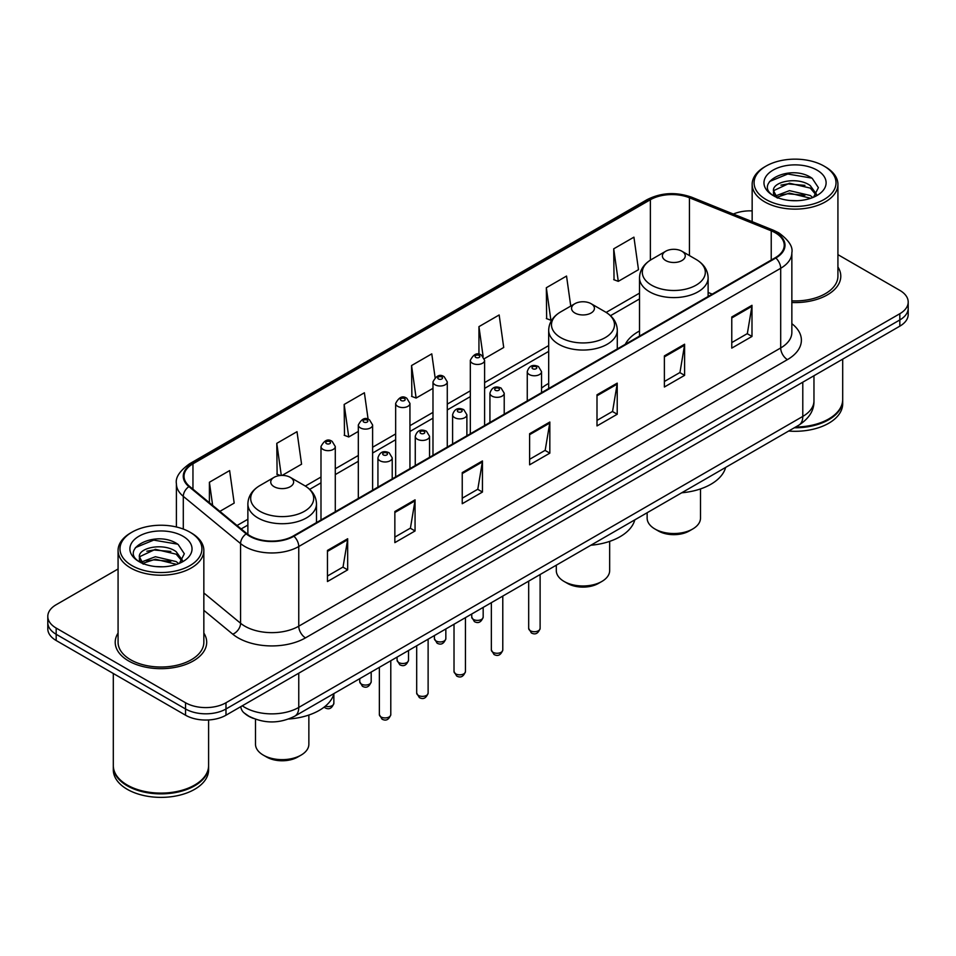 <?xml version="1.0" encoding="UTF-8"?>
<svg xmlns="http://www.w3.org/2000/svg" width="956" height="956" viewBox="0 0 956 956"><rect width="100%" height="100%" fill="white"/><g stroke="black" fill="none" stroke-linecap="round" stroke-linejoin="round"><path stroke-width="1.43" d="M548.684 383.428A50.513 29.158 0 0 0 541.55 388.16M639.516 330.991A50.513 29.158 0 0 0 625.296 344.303M253.424 718.422A28.584 16.503 180 0 1 245.369 713.977L244.067 712.889A19.06 12.751 129.5 0 1 240.745 706.687M118.078 568.987L56.177 604.718A28.584 16.503 0 0 0 47.8 616.393L47.8 628.845A28.584 16.503 0 0 0 56.177 640.508L185.548 715.207A28.584 16.503 0 0 0 225.986 715.207L899.823 326.163A28.584 16.503 0 0 0 908.2 314.5L908.2 308.274A28.584 16.503 0 0 1 899.823 319.949A28.584 16.503 0 0 0 908.2 308.274L908.2 302.048A28.584 16.503 0 0 0 899.823 290.373L837.922 254.643M47.8 616.393A28.584 16.503 0 0 0 56.177 628.068L185.548 702.756A28.584 16.503 0 0 0 225.986 702.756L225.986 708.982L899.823 319.949L225.986 708.982A28.584 16.503 0 0 1 185.548 708.982A28.584 16.503 0 0 0 225.986 708.982L225.986 715.207M56.177 628.068L56.177 634.294L185.548 708.982L56.177 634.294A28.584 16.503 0 0 1 47.8 622.619A28.584 16.503 0 0 0 56.177 634.294L56.177 640.508M118.078 633.075A45.745 26.41 0 0 0 115.21 642.265A45.745 26.41 0 0 0 128.606 660.943A45.745 26.41 0 0 0 178.461 666.667A45.745 26.41 0 0 0 206.699 642.265A45.745 26.41 0 0 0 203.843 633.075A45.745 26.41 0 0 1 206.699 642.265A45.745 26.41 0 0 1 178.461 666.667A45.745 26.41 0 0 1 128.606 660.943A45.745 26.41 0 0 1 115.21 642.265A45.745 26.41 0 0 1 118.078 633.075M775.304 232.798A30.496 17.602 180 0 1 784.231 245.25A30.496 17.602 180 0 1 775.304 257.702L293.373 535.934A30.496 17.602 180 0 1 246.827 533.591L189.551 486.353A30.496 17.602 180 0 1 184.03 476.255A30.496 17.602 180 0 1 192.957 463.815L650.367 199.732A30.496 17.602 180 0 1 689.431 197.761L771.229 230.826A30.496 17.602 180 0 1 775.304 232.798M775.842 232.487A31.261 18.044 0 0 0 771.671 230.468L689.862 197.39A31.261 18.044 0 0 0 649.829 199.422L192.419 463.505A31.261 18.044 0 0 0 188.918 486.616L246.194 533.842A31.261 18.044 0 0 0 293.91 536.244L775.842 258.012A31.261 18.044 0 0 0 775.842 232.487M327.466 550.417L327.466 581.535L347.673 569.86L347.673 538.742L327.466 550.417M327.466 576.014L343.037 567.028L347.602 539.77A7.624 4.398 -120 0 0 347.673 538.742M342.893 567.099L347.673 569.86M394.852 511.508L394.852 542.626L415.059 530.962L415.059 499.833L394.852 511.508M394.852 537.105L410.423 528.118L414.976 500.872A7.624 4.398 -120 0 0 415.059 499.833M410.279 528.202L415.059 530.962M462.238 472.599L462.238 503.728L482.445 492.053L482.445 460.935L462.238 472.599M462.238 498.207L477.797 489.221L482.362 461.963A7.624 4.398 -120 0 0 482.445 460.935M477.665 489.293L482.445 492.053M731.77 316.986L731.77 348.115L751.99 336.44L751.99 305.311L731.77 316.986M731.77 342.595L747.341 333.596L751.906 306.35A7.624 4.398 -120 0 0 751.99 305.311M747.198 333.68L751.99 336.44M664.384 355.895L664.384 387.013L684.604 375.35L684.604 344.22L664.384 355.895M664.384 381.492L679.955 372.505L684.52 345.259A7.624 4.398 -120 0 0 684.604 344.22M679.824 372.577L684.604 375.35M596.998 394.792L596.998 425.922L617.218 414.247L617.218 383.129L596.998 394.792M596.998 420.401L612.569 411.403L617.134 384.157A7.624 4.398 -120 0 0 617.218 383.129M612.438 411.486L617.218 414.247M529.612 433.701L529.612 464.819L549.831 453.156L549.831 422.026L529.612 433.701M529.612 459.298L545.183 450.312L549.748 423.066A7.624 4.398 -120 0 0 549.831 422.026M545.051 450.395L549.831 453.156M791.855 302.526A45.745 26.41 0 0 0 840.79 276.176A45.745 26.41 0 0 0 837.922 266.987A45.745 26.41 0 0 1 840.79 276.176A45.745 26.41 0 0 1 791.855 302.526M225.986 702.756L899.823 313.723A28.584 16.503 0 0 0 908.2 302.048M752.157 210.882A28.584 16.503 0 0 0 733.336 214.036M282.139 475.419L301.57 464.198L297.005 431.682L276.786 443.345L277.121 474.284M219.868 511.364L234.184 503.095L229.619 470.579L209.4 482.254L209.4 502.737M484.357 358.667L503.716 347.482L499.163 314.966L478.944 326.641L478.944 354.306M570.756 306.075L566.538 276.057L546.33 287.732L546.653 318.671M613.716 248.823L618.281 281.351L638.488 269.676L633.924 237.16L613.716 248.823L614.039 279.761M368.108 419.254L364.391 392.773L344.172 404.448L344.495 435.374M435.088 377.465L431.777 353.863L411.558 365.539L411.881 396.477M411.558 365.539L416.123 398.055L432.984 388.327M416.123 398.055L411.558 396.358M478.944 326.641L483.139 356.528M546.33 287.732L550.895 320.248L552.126 319.543M550.895 320.248L546.33 318.539M618.281 281.351L613.716 279.642M344.172 404.448L348.737 436.964L358.321 431.431M348.737 436.964L344.172 435.255M280.371 475.502L276.786 474.164M276.786 443.345L281.291 475.431M209.4 482.254L212.65 505.413M766.067 199.529A40.977 23.661 0 0 0 824.024 199.529A40.977 23.661 0 0 0 824.024 166.081L825.363 166.858A42.889 24.76 0 0 1 837.922 184.365A42.889 24.76 0 0 1 811.453 207.237A42.889 24.76 0 0 1 764.716 201.871A42.889 24.76 0 0 1 752.157 184.365A42.889 24.76 0 0 1 764.716 166.858L766.067 166.081A40.977 23.661 0 0 0 766.067 199.529M791.855 300.865A42.889 24.76 0 0 0 837.922 276.176L837.922 184.365M795.619 427.009A47.645 27.509 0 0 0 828.733 418.955A47.645 27.509 0 0 0 842.69 399.5L842.69 359.157M795.428 427.129A47.167 27.234 0 0 0 828.398 419.146A47.167 27.234 0 0 0 828.565 419.051M794.281 427.786A47.645 27.509 0 0 0 842.69 400.277A47.645 27.509 0 0 0 842.69 399.895M788.64 431.048A47.645 27.509 0 0 0 842.69 403.779L842.69 400.277M789.835 200.497L797.101 200.7M775.591 195.932L789.465 190.638L810.282 195.502L812.791 197.534M776.87 197.271L789.465 193.112L810.736 198.286M773.5 190.71L777.061 197.438M773.547 191.379C771.217 181.795 797.519 176.095 810.282 185.619L816.46 194.176M773.643 191.977L774.24 190.375L789.465 183.229L810.282 188.093L815.982 194.821M813.532 197.223L818.396 187.663L812.242 178.39C790.445 162.723 751.703 183.373 774.073 196.028L775.185 196.709M817.01 170.12A31.07 17.937 0 0 0 773.069 170.12A31.07 17.937 0 0 0 773.069 195.49A31.07 17.937 0 0 0 817.01 195.49A31.07 17.937 0 0 0 817.01 170.12M777.539 198.071C774.288 196.159 772.974 194.044 773.595 191.738M825.363 166.858L824.024 166.081A40.977 23.661 0 0 0 766.067 166.081M769.532 181.509L787.768 174.016L811.823 178.103M780.921 185.141L787.768 183.899L804.94 185.368M780.921 195.024L787.768 193.781L804.94 195.251M647.14 512.739L647.14 518.128A26.684 15.404 0 0 0 654.956 529.015L658.326 530.962A21.916 12.655 0 0 0 689.312 530.962L692.682 529.015A26.684 15.404 0 0 0 700.497 518.128L700.497 488.922M658.326 530.962L654.956 529.015A26.684 15.404 0 0 0 692.682 529.015M665.735 260.57A11.436 6.596 0 0 0 681.903 260.57A11.436 6.596 0 0 0 681.903 251.237L696.099 259.435A31.512 18.2 0 0 1 696.099 285.163A31.512 18.2 0 0 1 651.538 285.163A31.512 18.2 0 0 1 651.538 259.435C643.77 264.047 639.767 270.166 639.516 277.802A34.308 19.801 0 0 0 649.566 291.807A34.308 19.801 0 0 0 686.946 296.097A34.308 19.801 0 0 0 708.121 277.802C707.87 270.166 703.867 264.047 696.099 259.435L681.903 251.237A11.436 6.596 0 0 0 665.735 251.237A11.436 6.596 0 0 0 665.735 260.57M681.676 492.794A52.413 30.257 0 0 0 725.64 467.412M556.296 565.187L556.296 570.565A26.684 15.404 0 0 0 564.112 581.463L567.482 583.399A21.916 12.655 0 0 0 598.48 583.399L601.85 581.463A26.684 15.404 0 0 0 609.665 570.565L609.665 541.371M567.482 583.399L564.112 581.463A26.684 15.404 0 0 0 601.85 581.463M574.903 313.018A11.436 6.596 0 0 0 591.071 313.018A11.436 6.596 0 0 0 591.071 303.685L605.268 311.883A31.512 18.2 0 0 1 605.268 337.611A31.512 18.2 0 0 1 560.706 337.611A31.512 18.2 0 0 1 560.694 311.883C552.938 316.484 548.935 322.614 548.684 330.25A34.308 19.801 0 0 0 558.722 344.256A34.308 19.801 0 0 0 596.114 348.546A34.308 19.801 0 0 0 617.289 330.25C617.038 322.614 613.035 316.484 605.268 311.883L591.071 303.685A11.436 6.596 0 0 0 574.903 303.685A11.436 6.596 0 0 0 574.903 313.018M590.844 545.243A52.413 30.257 0 0 0 634.808 519.861M255.503 719.223L255.503 744.234A26.684 15.404 0 0 0 263.318 755.132L266.688 757.068A21.916 12.655 0 0 0 297.675 757.068L301.044 755.132A26.684 15.404 0 0 0 308.86 744.234L308.86 715.04M266.688 757.068L263.318 755.132A26.684 15.404 0 0 0 301.044 755.132M274.097 486.688A11.436 6.596 0 0 0 290.266 486.688A11.436 6.596 0 0 0 290.266 477.343L304.462 485.54A31.512 18.2 0 0 0 304.462 485.54A31.512 18.2 0 0 1 304.462 511.281A31.512 18.2 0 0 1 259.901 511.281A31.512 18.2 0 0 1 259.901 485.552C252.133 490.153 248.13 496.284 247.879 503.92A34.308 19.801 0 0 0 257.917 517.925A34.308 19.801 0 0 0 295.308 522.215A34.308 19.801 0 0 0 316.484 503.92C316.233 496.284 312.23 490.153 304.462 485.552L290.266 477.343A11.436 6.596 0 0 0 274.097 477.343A11.436 6.596 0 0 0 274.097 486.688M288.676 719.02A52.413 30.257 0 0 0 334.002 693.53M131.976 565.617A40.977 23.661 0 0 0 189.933 565.617A40.977 23.661 0 0 0 189.933 532.169L191.284 532.946A42.889 24.76 0 0 1 203.843 550.453A42.889 24.76 0 0 1 177.362 573.325A42.889 24.76 0 0 1 130.637 567.96A42.889 24.76 0 0 1 118.078 550.453A42.889 24.76 0 0 1 130.637 532.946L131.976 532.169A40.977 23.661 0 0 0 131.976 565.617M118.078 550.453L118.078 642.265A42.889 24.76 0 0 0 130.637 659.771A42.889 24.76 0 0 0 177.362 665.137A42.889 24.76 0 0 0 203.843 642.265L203.843 550.453M194.474 785.139A47.167 27.234 0 0 1 194.307 785.235A47.167 27.234 0 0 1 127.602 785.235L127.268 785.043A47.645 27.509 0 0 0 194.654 785.043A47.645 27.509 0 0 0 208.599 765.589L208.599 719.964M113.31 765.983A47.645 27.509 0 0 0 113.31 766.365A47.645 27.509 0 0 0 127.268 785.82A47.645 27.509 0 0 0 179.19 791.783A47.645 27.509 0 0 0 208.599 766.365A47.645 27.509 0 0 0 208.599 765.983M113.31 766.365L113.31 769.867A47.645 27.509 0 0 0 127.268 789.321A47.645 27.509 0 0 0 179.19 795.284A47.645 27.509 0 0 0 208.599 769.867L208.599 766.365M155.756 566.573L163.01 566.788M141.5 562.02L155.386 556.727L176.191 561.59L178.712 563.622M142.779 563.347L155.386 559.2L176.645 564.375M139.409 556.798L142.982 563.526M139.457 557.467C137.138 547.872 163.428 542.183 176.191 551.708L182.381 560.264M139.552 558.065L140.15 556.464L155.386 549.318L176.191 554.181L181.891 560.897M179.441 563.311L184.317 553.751L178.151 544.478C156.354 528.799 117.612 549.449 139.982 562.116L141.094 562.797M182.931 536.208A31.07 17.937 0 0 0 138.99 536.208A31.07 17.937 0 0 0 138.99 561.578A31.07 17.937 0 0 0 182.931 561.578A31.07 17.937 0 0 0 182.931 536.208M143.448 564.16C140.197 562.248 138.883 560.132 139.504 557.826M113.31 673.502L113.31 765.589A47.645 27.509 0 0 0 127.268 785.043L127.602 785.235M191.284 532.946L189.933 532.169A40.977 23.661 0 0 0 131.976 532.169M135.441 547.597L153.689 540.104L177.732 544.191M146.842 551.23L153.689 549.987L170.849 551.457M146.842 561.112L153.689 559.869L170.849 561.339M242.286 705.791A38.12 22.012 0 0 0 244.856 707.428A38.12 22.012 0 0 0 298.762 707.428L802.789 416.422A38.12 22.012 0 0 0 813.962 400.863C814.237 410.327 809.194 418.417 798.846 425.157L294.807 716.152A19.06 11.006 60 0 0 298.762 707.428L298.762 673.191M802.789 382.185L802.789 416.422A19.06 11.006 60 0 1 798.846 425.157M899.823 326.163L899.823 313.723M185.548 715.207L185.548 702.756M791.855 323.666A47.645 27.509 180 0 1 787.433 359.623L305.502 637.867A9.524 5.497 60 0 1 298.762 626.192L780.693 347.96A38.12 22.012 0 0 0 791.855 332.389L791.855 252.719A38.12 22.012 180 0 1 780.693 268.278A9.524 5.497 -120 0 0 775.842 258.012M305.502 637.867A47.645 27.509 180 0 1 238.116 637.867A47.645 27.509 180 0 1 232.774 634.198L203.843 610.334M246.194 533.842A9.524 6.369 129.5 0 0 240.577 543.582L240.577 623.252A38.12 22.012 0 0 0 244.856 626.192A38.12 22.012 0 0 0 298.762 626.192L298.762 546.521A38.12 22.012 180 0 1 240.577 543.582L183.301 496.355A38.12 22.012 180 0 1 176.406 483.736L176.406 526.983M791.855 252.719C793.122 246.768 788.748 240.123 778.722 232.798L773.703 230.36A9.524 4.457 112 0 0 771.671 230.468M773.703 230.36L691.905 197.294C676.119 191.702 661.134 192.514 646.949 199.72A9.524 5.497 60 0 1 649.829 199.422M192.419 463.505A9.524 5.497 -120 0 0 189.539 463.803C179.656 470.914 175.271 477.558 176.406 483.736M188.918 486.616A9.524 6.369 129.5 0 0 183.301 496.355L183.301 529.062M691.905 197.294A9.524 4.457 112 0 0 689.862 197.39M293.91 536.244A9.524 5.497 60 0 1 298.762 546.521L780.693 268.278L780.693 347.96A9.524 5.497 60 0 0 787.433 359.623M203.843 592.971L240.577 623.252A9.524 6.369 -50.5 0 1 232.774 634.198M192.957 463.815L192.957 489.173M771.229 230.826L771.229 260.044M689.431 197.761L689.431 255.575M712.22 294.113L708.121 292.464M650.367 199.732L650.367 260.14M639.516 293.145L606.152 312.409M548.684 345.582L484.608 382.579M470.316 390.825L447.277 404.125M432.984 412.383L409.945 425.683M395.653 433.94L372.613 447.241M358.321 455.486L335.281 468.787M320.989 477.044L305.346 486.078M247.879 519.251L237.028 525.513M529.612 434.681L549.748 423.066M596.998 395.784L617.134 384.157M664.384 356.875L684.52 345.259M731.77 317.978L751.906 306.35M462.238 473.59L482.362 461.963M394.852 512.5L414.976 500.872M327.466 551.397L347.602 539.77M540.116 628.415C538.24 633.565 535.312 635.059 531.345 632.932L528.68 628.415A5.712 3.298 0 0 0 530.353 630.757A5.712 3.298 0 0 0 536.591 631.462A5.712 3.298 0 0 0 540.116 628.415L540.116 574.532M529.349 374.561A7.146 4.123 180 0 1 527.258 371.645C529.074 365.778 532.815 364.081 538.467 366.542L541.55 371.645A7.146 4.123 180 0 1 537.141 375.457A7.146 4.123 180 0 1 529.349 374.561M536.089 366.781A2.378 1.374 0 0 0 532.719 366.781A2.378 1.374 0 0 0 532.719 368.729A2.378 1.374 0 0 0 536.089 368.729A2.378 1.374 0 0 0 536.089 366.781M502.784 649.972C500.908 655.111 497.98 656.617 494.013 654.49L491.348 649.972A5.712 3.298 0 0 0 493.021 652.303A5.712 3.298 0 0 0 499.259 653.02A5.712 3.298 0 0 0 502.784 649.972L502.784 596.078M492.017 396.119A7.146 4.123 180 0 1 489.926 393.203C491.754 387.335 495.483 385.638 501.135 388.1L504.218 393.203A7.146 4.123 180 0 1 499.809 397.015A7.146 4.123 180 0 1 492.017 396.119M498.757 388.339A2.378 1.374 0 0 0 495.387 388.339A2.378 1.374 0 0 0 495.387 390.287A2.378 1.374 0 0 0 498.757 390.287A2.378 1.374 0 0 0 498.757 388.339M465.453 671.518C463.576 676.669 460.649 678.174 456.681 676.035L454.016 671.518A5.712 3.298 0 0 0 455.701 673.861A5.712 3.298 0 0 0 461.927 674.577A5.712 3.298 0 0 0 465.453 671.518L465.453 617.636M454.686 417.664A7.146 4.123 180 0 1 452.594 414.749C454.423 408.893 458.151 407.184 463.803 409.658L466.887 414.749A7.146 4.123 180 0 1 462.477 418.561A7.146 4.123 180 0 1 454.686 417.664M461.425 409.885A2.378 1.374 0 0 0 458.055 409.885A2.378 1.374 0 0 0 458.055 411.833A2.378 1.374 0 0 0 461.425 411.833A2.378 1.374 0 0 0 461.425 409.885M428.121 693.076C426.245 698.215 423.317 699.72 419.349 697.593L416.685 693.076A5.712 3.298 0 0 0 418.37 695.406A5.712 3.298 0 0 0 424.595 696.123A5.712 3.298 0 0 0 428.121 693.076L428.121 639.182M417.354 439.222A7.146 4.123 180 0 1 415.263 436.306C417.091 430.439 420.831 428.742 426.472 431.204L429.555 436.306A7.146 4.123 180 0 1 425.145 440.119A7.146 4.123 180 0 1 417.354 439.222M424.094 431.443A2.378 1.374 0 0 0 420.724 431.443A2.378 1.374 0 0 0 420.724 433.391A2.378 1.374 0 0 0 424.094 433.391A2.378 1.374 0 0 0 424.094 431.443M390.789 714.634C388.913 719.772 385.985 721.278 382.018 719.139L379.365 714.634A5.712 3.298 0 0 0 381.038 716.964A5.712 3.298 0 0 0 387.264 717.681A5.712 3.298 0 0 0 390.789 714.634L390.789 660.739M380.022 460.78A7.146 4.123 180 0 1 377.931 457.852C379.759 451.997 383.499 450.3 389.14 452.762L392.223 457.852A7.146 4.123 180 0 1 387.813 461.664A7.146 4.123 180 0 1 380.022 460.78M386.762 453.001A2.378 1.374 0 0 0 383.392 453.001A2.378 1.374 0 0 0 383.392 454.937A2.378 1.374 0 0 0 386.762 454.937A2.378 1.374 0 0 0 386.762 453.001M473.423 619.428A5.712 3.298 0 0 0 479.649 620.145A5.712 3.298 0 0 0 483.174 617.098C481.298 622.237 478.37 623.742 474.403 621.615L471.738 617.098A5.712 3.298 0 0 0 473.423 619.428M484.608 425.528L484.608 360.328A7.146 4.123 180 0 1 480.199 364.14A7.146 4.123 180 0 1 472.407 363.244A7.146 4.123 180 0 1 470.316 360.328L470.316 433.773M475.777 357.413A2.378 1.374 0 0 0 479.147 357.413A2.378 1.374 0 0 0 479.147 355.465A2.378 1.374 0 0 0 475.777 355.465A2.378 1.374 0 0 0 475.777 357.413M436.091 640.986A5.712 3.298 0 0 0 442.317 641.703A5.712 3.298 0 0 0 445.843 638.644C443.966 643.794 441.039 645.3 437.071 643.161L434.406 638.644A5.712 3.298 0 0 0 436.091 640.986M447.277 447.073L447.277 381.874A7.146 4.123 180 0 1 442.867 385.686A7.146 4.123 180 0 1 435.076 384.802A7.146 4.123 180 0 1 432.984 381.874L432.984 455.331M438.445 378.958A2.378 1.374 0 0 0 441.815 378.958A2.378 1.374 0 0 0 441.815 377.011A2.378 1.374 0 0 0 438.445 377.011A2.378 1.374 0 0 0 438.445 378.958M398.76 662.532A5.712 3.298 0 0 0 404.986 663.249A5.712 3.298 0 0 0 408.523 660.202C406.635 665.34 403.707 666.846 399.739 664.719L397.087 660.202A5.712 3.298 0 0 0 398.76 662.532M409.945 468.631L409.945 403.432A7.146 4.123 180 0 1 405.535 407.244A7.146 4.123 180 0 1 397.744 406.348A7.146 4.123 180 0 1 395.653 403.432L395.653 476.889M401.114 400.516A2.378 1.374 0 0 0 404.484 400.516A2.378 1.374 0 0 0 404.484 398.568A2.378 1.374 0 0 0 401.114 398.568A2.378 1.374 0 0 0 401.114 400.516M361.428 684.09A5.712 3.298 0 0 0 367.654 684.807A5.712 3.298 0 0 0 371.191 681.759C369.303 686.898 366.375 688.404 362.408 686.265L359.755 681.759A5.712 3.298 0 0 0 361.428 684.09M372.613 490.189L372.613 424.99A7.146 4.123 180 0 1 368.203 428.802A7.146 4.123 180 0 1 360.412 427.906A7.146 4.123 180 0 1 358.321 424.99L358.321 498.435M363.782 422.062A2.378 1.374 0 0 0 367.152 422.062A2.378 1.374 0 0 0 367.152 420.126A2.378 1.374 0 0 0 363.782 420.126A2.378 1.374 0 0 0 363.782 422.062M325.315 706.173A5.712 3.298 0 0 0 333.859 703.305C331.971 708.444 329.043 709.95 325.076 707.822L324.132 707.129M335.281 511.735L335.281 446.536A7.146 4.123 180 0 1 330.872 450.348A7.146 4.123 180 0 1 323.08 449.451A7.146 4.123 180 0 1 320.989 446.536L320.989 519.992M326.45 443.62A2.378 1.374 0 0 0 329.82 443.62A2.378 1.374 0 0 0 329.82 441.672A2.378 1.374 0 0 0 326.45 441.672A2.378 1.374 0 0 0 326.45 443.62M294.807 716.152C279.475 723.859 264.131 723.859 248.799 716.152L244.067 712.889M813.962 400.863L813.962 375.744M646.949 199.72L189.539 463.803M639.516 298.941L610.502 315.695M548.684 351.39L484.608 388.375M470.316 396.632L447.277 409.933M432.984 418.178L409.945 431.479M395.653 439.736L372.613 453.036M358.321 461.294L335.281 474.594M320.989 482.84L309.696 489.364M247.879 525.059L241.175 528.931M752.157 221.649L752.157 184.365M708.121 296.48L708.121 277.802M639.516 336.094L639.516 277.802M665.735 251.237L651.538 259.435M617.289 348.916L617.289 330.25M548.684 388.53L548.684 330.25M574.903 303.685L560.694 311.883M316.484 522.585L316.484 503.92M247.879 534.404L247.879 503.92M274.097 477.343L259.901 485.552M528.68 628.415L528.68 581.129M527.258 400.911L527.258 371.645M541.55 392.653L541.55 371.645M491.348 649.972L491.348 602.686M489.926 422.456L489.926 393.203M504.218 414.199L504.218 393.203M454.016 671.518L454.016 624.232M452.594 444.014L452.594 414.749M466.887 435.757L466.887 414.749M416.685 693.076L416.685 645.79M415.263 465.56L415.263 436.306M429.555 457.315L429.555 436.306M379.365 714.634L379.365 667.336M377.931 487.118L377.931 457.852M392.223 478.86L392.223 457.852M483.174 617.098L483.174 607.407M484.608 360.328L481.525 355.226C477.379 352.238 473.638 353.935 470.316 360.328M471.738 617.098L471.738 614.003M445.843 638.644L445.843 628.952M447.277 381.874L444.193 376.784C440.047 373.784 436.318 375.481 432.984 381.874M434.406 638.644L434.406 635.561M408.523 660.202L408.523 650.51M409.945 403.432L406.862 398.329C402.715 395.342 398.987 397.039 395.653 403.432M397.087 660.202L397.087 657.107M371.191 681.759L371.191 672.056M372.613 424.99L369.53 419.887C365.383 416.888 361.655 418.597 358.321 424.99M359.755 681.759L359.755 678.664M333.859 703.305L333.859 694.056M335.281 446.536L332.198 441.433C328.063 438.445 324.323 440.142 320.989 446.536"/></g></svg>
